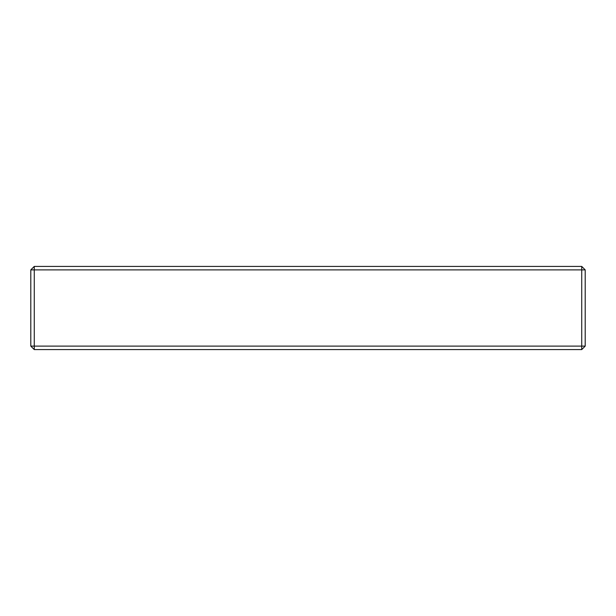 <?xml version="1.0" encoding="UTF-8"?>
<svg xmlns="http://www.w3.org/2000/svg" width="616" height="616" viewBox="0 0 616 616"><rect width="100%" height="100%" fill="white"/><g stroke="black" fill="none" stroke-linecap="round" stroke-linejoin="round"><path stroke-width="0.92" d="M581.735 266.42L585.2 269.885L581.735 269.885L581.735 266.42L34.265 266.42L34.265 269.885L30.8 269.885L34.265 266.42M34.265 349.58L30.8 346.115L34.265 346.115L34.265 349.58L581.735 349.58L581.735 346.115L585.2 346.115L581.735 349.58M34.265 269.885L581.735 269.885L581.735 346.115L34.265 346.115L34.265 269.885M585.2 346.115L585.2 269.885M30.8 269.885L30.8 346.115"/></g></svg>
